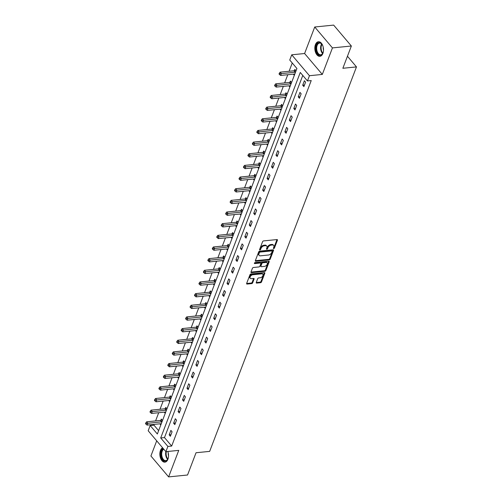 <?xml version="1.0" encoding="UTF-8"?>
<svg xmlns="http://www.w3.org/2000/svg" width="502" height="502" viewBox="0 0 502 502"><rect width="100%" height="100%" fill="white"/><g stroke="black" fill="none" stroke-linecap="round" stroke-linejoin="round"><path stroke-width="0.75" d="M273.734 248.584A0.646 0.395 139.7 0 0 274.456 248.013L277.43 240.226A0.922 0.571 139.7 0 0 277.386 239.705A0.922 0.571 139.7 0 0 276.966 239.567L263.594 240.904A0.922 0.571 139.7 0 0 262.571 241.713L259.597 249.507A0.646 0.395 139.7 0 0 260.638 249.4L261.021 248.39A2.949 1.82 139.7 0 1 264.297 245.804L265.407 245.698A2.949 1.82 139.7 0 1 266.763 246.131A2.949 1.82 139.7 0 1 266.888 247.806L266.506 248.81A0.646 0.395 139.7 0 0 267.547 248.71L267.93 247.699A2.949 1.82 139.7 0 1 271.205 245.114L272.316 245.001A2.949 1.82 139.7 0 1 273.672 245.44A2.949 1.82 139.7 0 1 273.797 247.109L273.414 248.12A0.646 0.395 139.7 0 0 273.734 248.584M273.477 247.957A0.646 0.395 139.7 0 0 273.973 247.448L276.947 239.661A0.922 0.571 139.7 0 0 276.978 239.561M259.659 249.337A0.646 0.395 139.7 0 0 260.155 248.835L260.544 247.825L261.021 248.39M266.568 248.647A0.646 0.395 139.7 0 0 267.064 248.145L267.453 247.135L267.93 247.699M162.617 447.803A7.329 4.305 -95.7 0 0 160.458 450.457A7.329 4.305 -95.7 0 0 160.609 458.313A7.329 4.305 -95.7 0 0 164.92 462.16A7.329 4.305 -95.7 0 0 167.925 459.274A7.329 4.305 -95.7 0 0 167.793 451.474M322.899 53.438A7.329 4.305 -95.7 0 0 322.748 45.582A7.329 4.305 -95.7 0 0 318.437 41.735A7.329 4.305 -95.7 0 0 315.432 44.622A7.329 4.305 -95.7 0 0 315.582 52.472A7.329 4.305 -95.7 0 0 319.893 56.324A7.329 4.305 -95.7 0 0 322.899 53.438M256.271 282.438A0.922 0.571 139.7 0 0 256.309 282.959A0.922 0.571 139.7 0 0 256.735 283.097L260.488 282.72A0.922 0.571 139.7 0 0 261.511 281.917L264.811 273.264A0.922 0.571 139.7 0 0 264.774 272.737A0.922 0.571 139.7 0 0 264.347 272.605L250.981 273.941A0.922 0.571 139.7 0 0 249.958 274.751L246.651 283.404A0.922 0.571 139.7 0 0 246.689 283.925A0.922 0.571 139.7 0 0 247.116 284.063L251.646 283.605A0.922 0.571 139.7 0 0 252.669 282.802L254.081 279.099A0.922 0.571 139.7 0 0 254.043 278.572A0.922 0.571 139.7 0 0 253.623 278.441L251.37 278.66A2.466 1.519 139.7 0 1 250.241 278.296A2.466 1.519 139.7 0 1 250.536 276.188A2.466 1.519 139.7 0 1 252.87 274.738L261.674 273.86A2.466 1.519 139.7 0 1 262.81 274.224A2.466 1.519 139.7 0 1 262.515 276.332A2.466 1.519 139.7 0 1 260.174 277.782L258.706 277.926A0.922 0.571 139.7 0 0 257.683 278.735L256.271 282.438M167.888 446.435L165.886 451.668L148.178 430.76L150.173 425.527L157.352 434.004L296.92 68.51L289.742 60.033L291.737 54.806L309.452 75.714L307.45 80.941L300.271 72.47L160.703 437.957L167.888 446.435L171.671 446.058L311.234 80.565L307.45 80.941M351.362 46.008L332.443 47.903L314.729 26.995L333.648 25.1L351.362 46.008L342.86 68.272L356.483 66.91L209.667 451.38L196.044 452.741L187.547 475.005L168.622 476.9L178.756 450.376L165.886 451.668M314.729 26.995L304.601 53.519L322.315 74.428L332.443 47.903M322.315 74.428L309.452 75.714M269.197 259.917A0.922 0.571 139.7 0 0 270.22 259.107L273.521 250.454A0.922 0.571 139.7 0 0 273.483 249.933A0.922 0.571 139.7 0 0 273.057 249.795L259.691 251.132A0.922 0.571 139.7 0 0 258.668 251.941L255.361 260.594A0.922 0.571 139.7 0 0 255.399 261.115A0.922 0.571 139.7 0 0 255.825 261.253L269.197 259.917L268.714 259.352A0.922 0.571 139.7 0 0 269.737 258.543L273.044 249.889A0.922 0.571 139.7 0 0 273.075 249.795M269.166 261.856L265.865 270.509A0.922 0.571 139.7 0 1 264.843 271.318L251.471 272.655A0.922 0.571 139.7 0 1 251.044 272.523A0.922 0.571 139.7 0 1 251.006 271.996L252.418 268.294A0.922 0.571 139.7 0 1 253.441 267.491L258.869 266.945A0.922 0.571 139.7 0 0 259.892 266.135L260.827 263.682A0.922 0.571 139.7 0 0 260.789 263.161A0.922 0.571 139.7 0 0 260.362 263.023L254.721 263.588A0.646 0.395 139.7 0 1 255.11 262.559L268.702 261.197A0.922 0.571 139.7 0 1 269.128 261.335A0.922 0.571 139.7 0 1 269.166 261.856L268.689 261.291L265.382 269.944L265.865 270.509M156.706 440.825L150.914 455.992L168.622 476.9M356.483 66.91L347.453 56.249M302.781 75.425L164.487 437.581L171.671 446.058M304.4 80.734L302.687 85.215L303.886 86.626L305.599 82.146L304.4 80.734M299.951 92.387L298.238 96.873L299.437 98.285L301.15 93.799L299.951 92.387M295.502 104.046L293.789 108.526L294.988 109.938L296.695 105.458L295.502 104.046M291.047 115.698L289.34 120.179L290.532 121.597L292.246 117.11L291.047 115.698M286.598 127.351L284.885 131.838L286.084 133.25L287.797 128.769L286.598 127.351M282.149 139.01L280.436 143.49L281.635 144.902L283.348 140.422L282.149 139.01M277.7 150.663L275.987 155.149L277.179 156.561L278.892 152.075L277.7 150.663M273.245 162.322L271.532 166.802L272.73 168.214L274.443 163.734L273.245 162.322M268.796 173.974L267.083 178.455L268.281 179.867L269.994 175.386L268.796 173.974M264.347 185.627L262.634 190.114L263.832 191.526L265.539 187.039L264.347 185.627M259.892 197.286L258.185 201.766L259.377 203.178L261.09 198.698L259.892 197.286M255.443 208.939L253.73 213.419L254.928 214.837L256.641 210.351L255.443 208.939M250.994 220.591L249.281 225.078L250.479 226.49L252.192 222.009L250.994 220.591M246.545 232.25L244.832 236.731L246.03 238.143L247.737 233.662L246.545 232.25M242.089 243.903L240.383 248.39L241.575 249.801L243.288 245.315L242.089 243.903M237.641 255.562L235.927 260.042L237.126 261.454L238.839 256.974L237.641 255.562M233.192 267.215L231.478 271.695L232.677 273.113L234.39 268.626L233.192 267.215M228.743 278.867L227.029 283.354L228.228 284.766L229.935 280.285L228.743 278.867M224.287 290.526L222.581 295.007L223.773 296.418L225.486 291.938L224.287 290.526M219.838 302.179L218.125 306.666L219.324 308.077L221.037 303.591L219.838 302.179M215.389 313.838L213.676 318.318L214.875 319.73L216.588 315.25L215.389 313.838M210.94 325.491L209.227 329.971L210.42 331.383L212.133 326.902L210.94 325.491M206.485 337.143L204.772 341.63L205.971 343.042L207.684 338.555L206.485 337.143M202.036 348.802L200.323 353.282L201.522 354.694L203.235 350.214L202.036 348.802M197.587 360.455L195.874 364.941L197.073 366.353L198.779 361.867L197.587 360.455M193.132 372.114L191.425 376.594L192.617 378.006L194.33 373.526L193.132 372.114M188.683 383.766L186.97 388.247L188.168 389.659L189.881 385.178L188.683 383.766M184.234 395.419L182.521 399.906L183.719 401.318L185.433 396.831L184.234 395.419M179.785 407.078L178.072 411.558L179.27 412.97L180.977 408.49L179.785 407.078M175.33 418.731L173.623 423.211L174.815 424.629L176.528 420.143L175.33 418.731M170.881 430.383L169.168 434.87L170.366 436.282L172.079 431.802L170.881 430.383M292.252 62.995L289.096 71.265M287.772 74.723L284.64 82.918M283.323 86.382L280.191 94.571M278.867 98.034L275.742 106.229M274.418 109.687L271.287 117.882M269.969 121.346L266.838 129.541M265.52 132.999L262.389 141.194M261.065 144.658L257.94 152.846M256.616 156.31L253.485 164.505M252.167 167.963L249.036 176.158M247.718 179.622L244.587 187.817M243.263 191.275L240.138 199.47M238.814 202.933L235.683 211.122M234.365 214.586L231.234 222.781M229.91 226.239L226.785 234.434M225.461 237.898L222.336 246.087M221.012 249.55L217.881 257.746M216.563 261.203L213.432 269.398M212.108 272.862L208.983 281.057M207.659 284.515L204.527 292.71M203.21 296.174L200.078 304.363M198.761 307.826L195.629 316.022M194.305 319.479L191.18 327.674M189.856 331.138L186.725 339.333M185.407 342.791L182.276 350.986M180.958 354.45L177.827 362.639M176.503 366.102L173.378 374.297M172.054 377.755L168.923 385.95M167.605 389.414L164.474 397.609M163.15 401.067L160.025 409.262M158.701 412.726L155.576 420.914M154.252 424.378L153.957 425.15L158.632 430.666M293.331 74.17L294.31 75.325L296.023 70.845L294.825 69.433L294.367 70.644M288.882 85.823L289.861 86.984L291.574 82.497L290.376 81.086L289.918 82.297M284.427 97.476L285.412 98.637L287.125 94.156L285.927 92.745L285.462 93.949M279.978 109.135L280.963 110.289L282.67 105.809L281.478 104.397L281.013 105.608M275.529 120.787L276.508 121.948L278.221 117.462L277.022 116.05L276.564 117.261M271.08 132.446L272.059 133.601L273.772 129.121L272.573 127.709L272.109 128.914M266.625 144.099L267.61 145.26L269.323 140.773L268.124 139.361L267.66 140.573M262.176 155.752L263.155 156.913L264.868 152.432L263.675 151.014L263.211 152.225M257.727 167.411L258.706 168.565L260.419 164.085L259.22 162.673L258.762 163.884M253.272 179.063L254.257 180.224L255.97 175.738L254.771 174.326L254.307 175.537M248.823 190.716L249.808 191.877L251.515 187.397L250.322 185.985L249.858 187.19M244.374 202.375L245.352 203.536L247.066 199.049L245.867 197.637L245.409 198.848M239.925 214.028L240.904 215.189L242.617 210.708L241.418 209.29L240.96 210.501M235.469 225.687L236.455 226.841L238.168 222.361L236.969 220.949L236.505 222.16M231.02 237.339L232.006 238.5L233.712 234.014L232.52 232.602L232.056 233.813M226.571 248.992L227.55 250.153L229.263 245.673L228.065 244.261L227.607 245.465M222.122 260.651L223.101 261.806L224.814 257.325L223.616 255.913L223.158 257.124M217.667 272.304L218.652 273.464L220.365 268.978L219.167 267.566L218.703 268.777M213.218 283.963L214.203 285.117L215.91 280.637L214.718 279.225L214.254 280.43M208.769 295.615L209.748 296.776L211.461 292.289L210.263 290.878L209.805 292.089M204.32 307.268L205.299 308.429L207.012 303.948L205.814 302.537L205.349 303.741M199.865 318.927L200.85 320.081L202.563 315.601L201.365 314.189L200.9 315.4M195.416 330.58L196.395 331.74L198.108 327.254L196.916 325.842L196.451 327.053M190.967 342.232L191.946 343.393L193.659 338.913L192.461 337.501L192.002 338.706M186.512 353.891L187.497 355.052L189.21 350.565L188.012 349.154L187.547 350.365M182.063 365.544L183.048 366.705L184.755 362.224L183.563 360.806L183.098 362.017M177.614 377.203L178.593 378.357L180.306 373.877L179.107 372.465L178.649 373.676M173.165 388.855L174.144 390.016L175.857 385.53L174.658 384.118L174.2 385.329M168.71 400.508L169.695 401.669L171.408 397.189L170.209 395.777L169.745 396.982M164.261 412.167L165.246 413.328L166.953 408.841L165.76 407.429L165.296 408.641M159.812 423.82L160.791 424.981L162.504 420.5L161.305 419.082L160.847 420.293M153.957 425.15L150.173 425.527M304.601 53.519L291.737 54.806M164.487 437.581L160.703 437.957M302.687 85.215L304.494 85.033M298.238 96.873L300.045 96.691M293.789 108.526L295.59 108.344M289.34 120.179L291.141 120.003M284.885 131.838L286.692 131.656M280.436 143.49L282.243 143.308M275.987 155.149L277.788 154.967M271.532 166.802L273.339 166.62M267.083 178.455L268.89 178.279M262.634 190.114L264.441 189.932M258.185 201.766L259.986 201.584M253.73 213.419L255.537 213.243M249.281 225.078L251.088 224.896M244.832 236.731L246.639 236.549M240.383 248.39L242.184 248.208M235.927 260.042L237.735 259.86M231.478 271.695L233.286 271.519M227.029 283.354L228.83 283.172M222.581 295.007L224.381 294.825M218.125 306.666L219.932 306.484M213.676 318.318L215.483 318.136M209.227 329.971L211.028 329.795M204.772 341.63L206.579 341.448M200.323 353.282L202.13 353.101M195.874 364.941L197.681 364.759M191.425 376.594L193.226 376.412M186.97 388.247L188.777 388.065M182.521 399.906L184.328 399.724M178.072 411.558L179.879 411.376M173.623 423.211L175.424 423.035M169.168 434.87L170.975 434.688M273.672 245.44L273.195 244.876A2.949 1.82 139.7 0 0 271.839 244.436L272.316 245.001M267.453 247.135A2.949 1.82 139.7 0 1 270.722 244.549L271.839 244.436M266.763 246.131L266.286 245.566A2.949 1.82 139.7 0 0 264.93 245.127L265.407 245.698M260.544 247.825A2.949 1.82 139.7 0 1 263.814 245.24L264.93 245.127M255.825 261.253L255.342 260.689A0.922 0.571 139.7 0 0 255.342 260.689L268.714 259.352M272.172 251.364A0.646 0.395 139.7 0 0 271.852 250.906L260.111 252.079A0.646 0.395 139.7 0 0 259.396 252.644L258.988 253.711A2.949 1.82 139.7 0 0 259.114 255.38A2.949 1.82 139.7 0 0 260.469 255.819L268.495 255.016A2.949 1.82 139.7 0 0 271.77 252.431L272.172 251.364M272.147 251L271.67 250.435A0.646 0.395 139.7 0 0 271.369 250.341L271.852 250.906M259.114 255.38L258.637 254.815A2.949 1.82 139.7 0 1 258.511 253.14L258.919 252.079A0.646 0.395 139.7 0 1 259.634 251.515L271.369 250.341M250.975 272.097A0.922 0.571 139.7 0 0 250.987 272.09L264.359 270.754A0.922 0.571 139.7 0 0 265.382 269.944M260.789 263.161L260.312 262.596A0.922 0.571 139.7 0 0 259.885 262.458L254.458 262.998M264.491 266.38A2.466 1.519 139.7 0 0 266.832 264.937A2.466 1.519 139.7 0 0 267.127 262.822A2.466 1.519 139.7 0 0 265.991 262.458L262.891 262.766A0.922 0.571 139.7 0 0 261.868 263.575L260.927 266.035A0.922 0.571 139.7 0 0 260.965 266.556A0.922 0.571 139.7 0 0 261.391 266.694L264.491 266.38M267.127 262.822L266.644 262.257A2.466 1.519 139.7 0 0 265.514 261.893L265.991 262.458M260.965 266.556L260.488 265.991A0.922 0.571 139.7 0 1 260.45 265.47L261.385 263.01A0.922 0.571 139.7 0 1 262.408 262.201L265.514 261.893M262.81 274.224L262.326 273.659A2.466 1.519 139.7 0 0 261.197 273.295L261.674 273.86M250.241 278.296L249.758 277.731A2.466 1.519 139.7 0 1 250.052 275.623A2.466 1.519 139.7 0 1 252.393 274.174L261.197 273.295M246.62 283.498A0.922 0.571 139.7 0 0 246.633 283.498L251.169 283.04A0.922 0.571 139.7 0 0 252.192 282.237L253.604 278.535A0.922 0.571 139.7 0 0 253.635 278.434M256.735 283.097L256.252 282.532A0.922 0.571 139.7 0 0 256.252 282.532L260.005 282.155A0.922 0.571 139.7 0 0 261.027 281.352L264.334 272.699A0.922 0.571 139.7 0 0 264.366 272.599M295.452 70.173L294.235 70.694A0.941 0.577 -40.3 0 1 293.934 70.776L280.16 72.156L281.358 73.568L280.643 75.438L294.417 74.058A0.941 0.577 -40.3 0 1 294.68 74.083L294.774 74.12M295.565 72.056L295.433 72.106A0.941 0.577 -40.3 0 1 295.132 72.194L279.802 73.807L279.325 73.242L279.037 73.989L279.514 74.553L279.802 73.807M280.643 75.438L279.514 74.553M279.325 73.242L280.16 72.156M323.483 50.677A6.344 3.727 84.3 0 1 322.899 53.043A6.344 3.727 84.3 0 1 319.718 55.245A6.344 3.727 84.3 0 1 316.009 48.186A6.344 3.727 84.3 0 1 319.824 42.695A6.344 3.727 84.3 0 1 322.027 44.358A6.344 3.727 84.3 0 1 323.068 46.554M322.133 44.515A5.873 3.451 -95.7 0 0 320.194 43.122A5.873 3.451 -95.7 0 0 319.561 43.084A5.873 3.451 -95.7 0 0 316.674 48.738A5.873 3.451 -95.7 0 0 320.1 54.743A5.873 3.451 -95.7 0 0 320.734 54.774A5.873 3.451 -95.7 0 0 322.968 52.867M323.508 50.005A4.179 2.46 84.3 0 1 323.232 47.213M318.933 41.735A7.285 4.28 -95.7 0 0 315.469 48.826A7.285 4.28 -95.7 0 0 319.711 56.174A7.285 4.28 -95.7 0 0 320.389 56.224M168.509 456.513A6.344 3.727 84.3 0 1 168.026 458.621A6.344 3.727 84.3 0 1 167.925 458.878A6.344 3.727 84.3 0 1 162.786 459.744A6.344 3.727 84.3 0 1 161.562 450.991A6.344 3.727 84.3 0 1 163.388 448.719M167.756 451.48A6.344 3.727 84.3 0 1 168.095 452.396M163.777 449.177A5.873 3.451 -95.7 0 0 162.184 451.235A5.873 3.451 -95.7 0 0 162.303 457.529A5.873 3.451 -95.7 0 0 165.76 460.61A5.873 3.451 -95.7 0 0 167.994 458.702M162.811 448.029A7.285 4.28 -95.7 0 0 161.086 450.426A7.285 4.28 -95.7 0 0 161.205 458.144A7.285 4.28 -95.7 0 0 165.415 462.06M168.534 455.841A4.179 2.46 84.3 0 1 168.258 453.049M291.003 81.826L289.786 82.353A0.941 0.577 -40.3 0 1 289.485 82.435L275.711 83.815L276.909 85.227L276.194 87.091L289.968 85.716A0.941 0.577 -40.3 0 1 290.231 85.742L290.325 85.773M291.11 83.709L290.984 83.765A0.941 0.577 -40.3 0 1 290.683 83.847L275.353 85.459L274.87 84.894L274.588 85.641L275.065 86.206L275.353 85.459M276.194 87.091L275.065 86.206M274.87 84.894L275.711 83.815M286.554 93.479L285.337 94.006A0.941 0.577 -40.3 0 1 285.036 94.087L271.262 95.468L272.454 96.88L271.745 98.75L285.519 97.369A0.941 0.577 -40.3 0 1 285.776 97.394L285.87 97.426M286.661 95.361L286.535 95.418A0.941 0.577 -40.3 0 1 286.228 95.499L270.898 97.118L270.421 96.553L270.139 97.3L270.616 97.865L270.898 97.118M271.745 98.75L270.616 97.865M270.421 96.553L271.262 95.468M282.099 105.138L280.888 105.658A0.941 0.577 -40.3 0 1 280.58 105.746L266.807 107.121L268.005 108.539L267.29 110.402L281.064 109.022A0.941 0.577 -40.3 0 1 281.327 109.047L281.421 109.085M282.212 107.02L282.08 107.077A0.941 0.577 -40.3 0 1 281.779 107.158L266.449 108.771L265.972 108.206L265.683 108.953L266.167 109.518L266.449 108.771M267.29 110.402L266.167 109.518M265.972 108.206L266.807 107.121M277.65 116.79L276.433 117.317A0.941 0.577 -40.3 0 1 276.131 117.399L262.358 118.779L263.556 120.191L262.841 122.061L276.615 120.681A0.941 0.577 -40.3 0 1 276.878 120.706L276.972 120.737M277.757 118.673L277.631 118.729A0.941 0.577 -40.3 0 1 277.33 118.811L262 120.424L261.517 119.859L261.235 120.605L261.711 121.17L262 120.424M262.841 122.061L261.711 121.17M261.517 119.859L262.358 118.779M273.201 128.449L271.984 128.97A0.941 0.577 -40.3 0 1 271.682 129.052L257.909 130.432L259.107 131.844L258.392 133.714L272.166 132.333A0.941 0.577 -40.3 0 1 272.429 132.359L272.523 132.396M273.308 130.332L273.182 130.382A0.941 0.577 -40.3 0 1 272.881 130.464L257.545 132.082L257.068 131.518L256.786 132.264L257.262 132.829L257.545 132.082M258.392 133.714L257.262 132.829M257.068 131.518L257.909 130.432M268.752 140.102L267.535 140.629A0.941 0.577 -40.3 0 1 267.233 140.711L253.46 142.091L254.652 143.503L253.943 145.367L267.717 143.992A0.941 0.577 -40.3 0 1 267.974 144.018L268.068 144.049M268.859 141.984L268.733 142.041A0.941 0.577 -40.3 0 1 268.426 142.122L253.096 143.735L252.619 143.17L252.33 143.917L252.813 144.482L253.096 143.735M253.943 145.367L252.813 144.482M252.619 143.17L253.46 142.091M264.297 151.755L263.086 152.282A0.941 0.577 -40.3 0 1 262.778 152.363L249.005 153.744L250.203 155.156L249.488 157.026L263.261 155.645A0.941 0.577 -40.3 0 1 263.525 155.67L263.619 155.702M264.41 153.637L264.278 153.694A0.941 0.577 -40.3 0 1 263.977 153.775L248.647 155.394L248.17 154.823L247.881 155.576L248.358 156.141L248.647 155.394M249.488 157.026L248.358 156.141M248.17 154.823L249.005 153.744M259.848 163.414L258.63 163.934A0.941 0.577 -40.3 0 1 258.329 164.022L244.556 165.396L245.754 166.808L245.039 168.678L258.812 167.298A0.941 0.577 -40.3 0 1 259.076 167.323L259.17 167.361M259.954 165.296L259.829 165.353A0.941 0.577 -40.3 0 1 259.528 165.434L244.198 167.047L243.715 166.482L243.432 167.229L243.909 167.793L244.198 167.047M245.039 168.678L243.909 167.793M243.715 166.482L244.556 165.396M255.399 175.066L254.181 175.593A0.941 0.577 -40.3 0 1 253.88 175.675L240.107 177.055L241.305 178.467L240.59 180.331L254.363 178.957A0.941 0.577 -40.3 0 1 254.627 178.982L254.721 179.013M255.505 176.949L255.38 177.005A0.941 0.577 -40.3 0 1 255.072 177.087L239.743 178.699L239.266 178.135L238.983 178.881L239.46 179.446L239.743 178.699M240.59 180.331L239.46 179.446M239.266 178.135L240.107 177.055M250.95 186.719L249.732 187.246A0.941 0.577 -40.3 0 1 249.425 187.328L235.658 188.708L236.85 190.12L236.141 191.99L249.914 190.609A0.941 0.577 -40.3 0 1 250.172 190.635L250.266 190.666M251.056 188.608L250.925 188.658A0.941 0.577 -40.3 0 1 250.623 188.739L235.294 190.358L234.817 189.794L234.528 190.54L235.011 191.105L235.294 190.358M236.141 191.99L235.011 191.105M234.817 189.794L235.658 188.708M246.495 198.378L245.283 198.905A0.941 0.577 -40.3 0 1 244.976 198.987L231.202 200.361L232.401 201.779L231.686 203.643L245.459 202.262A0.941 0.577 -40.3 0 1 245.723 202.293L245.817 202.325M246.607 200.26L246.476 200.317A0.941 0.577 -40.3 0 1 246.175 200.398L230.845 202.011L230.368 201.446L230.079 202.193L230.556 202.758L230.845 202.011M231.686 203.643L230.556 202.758M230.368 201.446L231.202 200.361M242.046 210.031L240.828 210.558A0.941 0.577 -40.3 0 1 240.527 210.639L226.753 212.02L227.952 213.432L227.237 215.302L241.01 213.921A0.941 0.577 -40.3 0 1 241.274 213.946L241.368 213.977M242.152 211.913L242.027 211.969A0.941 0.577 -40.3 0 1 241.726 212.051L226.396 213.664L225.913 213.099L225.63 213.846L226.107 214.417L226.396 213.664M227.237 215.302L226.107 214.417M225.913 213.099L226.753 212.02M237.597 221.689L236.379 222.21A0.941 0.577 -40.3 0 1 236.078 222.292L222.304 223.672L223.497 225.084L222.788 226.954L236.561 225.574A0.941 0.577 -40.3 0 1 236.818 225.599L236.913 225.636M237.703 223.572L237.578 223.622A0.941 0.577 -40.3 0 1 237.27 223.71L221.94 225.323L221.464 224.758L221.181 225.505L221.658 226.069L221.94 225.323M222.788 226.954L221.658 226.069M221.464 224.758L222.304 223.672M233.141 233.342L231.93 233.869A0.941 0.577 -40.3 0 1 231.623 233.951L217.849 235.331L219.048 236.743L218.332 238.607L232.106 237.233A0.941 0.577 -40.3 0 1 232.37 237.258L232.464 237.289M233.254 235.225L233.123 235.281A0.941 0.577 -40.3 0 1 232.821 235.363L217.492 236.975L217.015 236.411L216.726 237.157L217.209 237.722L217.492 236.975M218.332 238.607L217.209 237.722M217.015 236.411L217.849 235.331M228.692 244.995L227.475 245.522A0.941 0.577 -40.3 0 1 227.174 245.603L213.4 246.984L214.599 248.396L213.883 250.266L227.657 248.885A0.941 0.577 -40.3 0 1 227.921 248.91L228.015 248.942M228.805 246.877L228.674 246.934A0.941 0.577 -40.3 0 1 228.372 247.015L213.043 248.634L212.566 248.07L212.277 248.816L212.754 249.381L213.043 248.634M213.883 250.266L212.754 249.381M212.566 248.07L213.4 246.984M224.243 256.654L223.026 257.181A0.941 0.577 -40.3 0 1 222.725 257.262L208.951 258.637L210.15 260.055L209.434 261.918L223.208 260.538A0.941 0.577 -40.3 0 1 223.472 260.569L223.566 260.601M224.35 258.536L224.225 258.593A0.941 0.577 -40.3 0 1 223.923 258.674L208.594 260.287L208.11 259.722L207.828 260.469L208.305 261.034L208.594 260.287M209.434 261.918L208.305 261.034M208.11 259.722L208.951 258.637M219.794 268.306L218.577 268.834A0.941 0.577 -40.3 0 1 218.276 268.915L204.502 270.296L205.694 271.707L204.985 273.577L218.759 272.197A0.941 0.577 -40.3 0 1 219.016 272.222L219.11 272.253M219.901 270.189L219.776 270.245A0.941 0.577 -40.3 0 1 219.468 270.327L204.138 271.94L203.661 271.375L203.379 272.122L203.856 272.686L204.138 271.94M204.985 273.577L203.856 272.686M203.661 271.375L204.502 270.296M215.339 279.965L214.128 280.486A0.941 0.577 -40.3 0 1 213.821 280.568L200.047 281.948L201.246 283.36L200.53 285.23L214.304 283.85A0.941 0.577 -40.3 0 1 214.567 283.875L214.661 283.912M215.452 281.848L215.32 281.898A0.941 0.577 -40.3 0 1 215.019 281.986L199.689 283.599L199.212 283.034L198.924 283.781L199.407 284.345L199.689 283.599M200.53 285.23L199.407 284.345M199.212 283.034L200.047 281.948M210.89 291.618L209.673 292.145A0.941 0.577 -40.3 0 1 209.372 292.227L195.598 293.607L196.797 295.019L196.081 296.883L209.855 295.509A0.941 0.577 -40.3 0 1 210.118 295.534L210.212 295.565M210.997 293.501L210.871 293.557A0.941 0.577 -40.3 0 1 210.57 293.639L195.24 295.251L194.757 294.687L194.475 295.433L194.952 295.998L195.24 295.251M196.081 296.883L194.952 295.998M194.757 294.687L195.598 293.607M206.441 303.271L205.224 303.798A0.941 0.577 -40.3 0 1 204.923 303.879L191.149 305.26L192.348 306.672L191.632 308.542L205.406 307.161A0.941 0.577 -40.3 0 1 205.669 307.186L205.764 307.218M206.548 305.153L206.422 305.21A0.941 0.577 -40.3 0 1 206.121 305.291L190.785 306.91L190.308 306.339L190.026 307.092L190.503 307.657L190.785 306.91M191.632 308.542L190.503 307.657M190.308 306.339L191.149 305.26M201.992 314.93L200.775 315.451A0.941 0.577 -40.3 0 1 200.474 315.538L186.7 316.913L187.892 318.324L187.183 320.194L200.957 318.814A0.941 0.577 -40.3 0 1 201.214 318.839L201.308 318.877M202.099 316.812L201.973 316.869A0.941 0.577 -40.3 0 1 201.666 316.95L186.336 318.563L185.859 317.998L185.571 318.745L186.054 319.31L186.336 318.563M187.183 320.194L186.054 319.31M185.859 317.998L186.7 316.913M197.537 326.582L196.326 327.109A0.941 0.577 -40.3 0 1 196.018 327.191L182.245 328.572L183.443 329.983L182.728 331.853L196.502 330.473A0.941 0.577 -40.3 0 1 196.765 330.498L196.859 330.529M197.65 328.465L197.518 328.521A0.941 0.577 -40.3 0 1 197.217 328.603L181.887 330.216L181.41 329.651L181.122 330.398L181.598 330.962L181.887 330.216M182.728 331.853L181.598 330.962M181.41 329.651L182.245 328.572M193.088 338.241L191.871 338.762A0.941 0.577 -40.3 0 1 191.569 338.844L177.796 340.224L178.994 341.636L178.279 343.506L192.053 342.126A0.941 0.577 -40.3 0 1 192.316 342.151L192.41 342.182M193.195 340.124L193.069 340.174A0.941 0.577 -40.3 0 1 192.768 340.256L177.438 341.875L176.955 341.31L176.673 342.057L177.15 342.621L177.438 341.875M178.279 343.506L177.15 342.621M176.955 341.31L177.796 340.224M188.639 349.894L187.422 350.421A0.941 0.577 -40.3 0 1 187.12 350.503L173.347 351.883L174.539 353.295L173.83 355.159L187.604 353.784A0.941 0.577 -40.3 0 1 187.867 353.81L187.961 353.841M188.746 351.776L188.62 351.833A0.941 0.577 -40.3 0 1 188.313 351.915L172.983 353.527L172.506 352.962L172.224 353.709L172.701 354.274L172.983 353.527M173.83 355.159L172.701 354.274M172.506 352.962L173.347 351.883M184.19 361.547L182.973 362.074A0.941 0.577 -40.3 0 1 182.665 362.155L168.898 363.536L170.09 364.948L169.381 366.818L183.155 365.437A0.941 0.577 -40.3 0 1 183.412 365.462L183.506 365.494M184.297 363.429L184.165 363.486A0.941 0.577 -40.3 0 1 183.864 363.567L168.534 365.18L168.057 364.615L167.768 365.362L168.252 365.933L168.534 365.18M169.381 366.818L168.252 365.933M168.057 364.615L168.898 363.536M179.735 373.206L178.517 373.726A0.941 0.577 -40.3 0 1 178.216 373.808L164.443 375.189L165.641 376.6L164.926 378.47L178.699 377.09A0.941 0.577 -40.3 0 1 178.963 377.115L179.057 377.153M179.848 375.088L179.716 375.145A0.941 0.577 -40.3 0 1 179.415 375.226L164.085 376.839L163.608 376.274L163.319 377.021L163.796 377.586L164.085 376.839M164.926 378.47L163.796 377.586M163.608 376.274L164.443 375.189M175.286 384.858L174.068 385.385A0.941 0.577 -40.3 0 1 173.767 385.467L159.994 386.847L161.192 388.259L160.477 390.123L174.25 388.749A0.941 0.577 -40.3 0 1 174.514 388.774L174.608 388.805M175.393 386.741L175.267 386.797A0.941 0.577 -40.3 0 1 174.966 386.879L159.636 388.492L159.153 387.927L158.87 388.673L159.347 389.238L159.636 388.492M160.477 390.123L159.347 389.238M159.153 387.927L159.994 386.847M170.837 396.511L169.62 397.038A0.941 0.577 -40.3 0 1 169.318 397.12L155.545 398.5L156.737 399.912L156.028 401.782L169.802 400.401A0.941 0.577 -40.3 0 1 170.059 400.427L170.153 400.458M170.944 398.393L170.818 398.45A0.941 0.577 -40.3 0 1 170.511 398.532L155.181 400.15L154.704 399.586L154.421 400.332L154.898 400.897L155.181 400.15M156.028 401.782L154.898 400.897M154.704 399.586L155.545 398.5M166.382 408.17L165.171 408.697A0.941 0.577 -40.3 0 1 164.863 408.779L151.089 410.153L152.288 411.571L151.573 413.435L165.346 412.054A0.941 0.577 -40.3 0 1 165.61 412.086L165.704 412.117M166.495 410.052L166.363 410.109A0.941 0.577 -40.3 0 1 166.062 410.19L150.732 411.803L150.255 411.238L149.966 411.985L150.449 412.55L150.732 411.803M151.573 413.435L150.449 412.55M150.255 411.238L151.089 410.153M161.933 419.823L160.715 420.35A0.941 0.577 -40.3 0 1 160.414 420.431L146.64 421.812L147.839 423.224L147.124 425.094L160.897 423.713A0.941 0.577 -40.3 0 1 161.161 423.738L161.255 423.77M162.046 421.705L161.914 421.762A0.941 0.577 -40.3 0 1 161.613 421.843L146.283 423.456L145.806 422.891L145.517 423.638L145.994 424.203L146.283 423.456M147.124 425.094L145.994 424.203M145.806 422.891L146.64 421.812M273.973 247.448L274.456 248.013M260.155 248.835L260.638 249.4M267.064 248.145L267.547 248.71M270.722 244.549L271.205 245.114M263.814 245.24L264.297 245.804M276.947 239.661L277.43 240.226M273.044 249.889L273.521 250.454M269.737 258.543L270.22 259.107M259.634 251.515L260.111 252.079M258.919 252.079L259.396 252.644M258.511 253.14L258.988 253.711M264.359 270.754L264.843 271.318M250.987 272.09L251.471 272.655M259.885 262.458L260.362 263.023M254.376 263.18L254.721 263.588M262.408 262.201L262.891 262.766M261.385 263.01L261.868 263.575M260.45 265.47L260.927 266.035M252.393 274.174L252.87 274.738M253.604 278.535L254.081 279.099M252.192 282.237L252.669 282.802M251.169 283.04L251.646 283.605M246.633 283.498L247.116 284.063M264.334 272.699L264.811 273.264M261.027 281.352L261.511 281.917M260.005 282.155L260.488 282.72M294.235 70.694L295.433 72.106M293.934 70.776L295.132 72.194M322.598 53.519A5.873 3.451 84.3 0 1 321.644 43.95M321.951 44.289A5.679 3.338 -95.7 0 0 322.836 53.124M167.624 459.355A5.873 3.451 84.3 0 1 165.873 451.649M166.375 451.618A5.679 3.338 -95.7 0 0 167.863 458.96M289.786 82.353L290.984 83.765M289.485 82.435L290.683 83.847M285.337 94.006L286.535 95.418M285.036 94.087L286.228 95.499M280.888 105.658L282.08 107.077M280.58 105.746L281.779 107.158M276.433 117.317L277.631 118.729M276.131 117.399L277.33 118.811M271.984 128.97L273.182 130.382M271.682 129.052L272.881 130.464M267.535 140.629L268.733 142.041M267.233 140.711L268.426 142.122M263.086 152.282L264.278 153.694M262.778 152.363L263.977 153.775M258.63 163.934L259.829 165.353M258.329 164.022L259.528 165.434M254.181 175.593L255.38 177.005M253.88 175.675L255.072 177.087M249.732 187.246L250.925 188.658M249.425 187.328L250.623 188.739M245.283 198.905L246.476 200.317M244.976 198.987L246.175 200.398M240.828 210.558L242.027 211.969M240.527 210.639L241.726 212.051M236.379 222.21L237.578 223.622M236.078 222.292L237.27 223.71M231.93 233.869L233.123 235.281M231.623 233.951L232.821 235.363M227.475 245.522L228.674 246.934M227.174 245.603L228.372 247.015M223.026 257.181L224.225 258.593M222.725 257.262L223.923 258.674M218.577 268.834L219.776 270.245M218.276 268.915L219.468 270.327M214.128 280.486L215.32 281.898M213.821 280.568L215.019 281.986M209.673 292.145L210.871 293.557M209.372 292.227L210.57 293.639M205.224 303.798L206.422 305.21M204.923 303.879L206.121 305.291M200.775 315.451L201.973 316.869M200.474 315.538L201.666 316.95M196.326 327.109L197.518 328.521M196.018 327.191L197.217 328.603M191.871 338.762L193.069 340.174M191.569 338.844L192.768 340.256M187.422 350.421L188.62 351.833M187.12 350.503L188.313 351.915M182.973 362.074L184.165 363.486M182.665 362.155L183.864 363.567M178.517 373.726L179.716 375.145M178.216 373.808L179.415 375.226M174.068 385.385L175.267 386.797M173.767 385.467L174.966 386.879M169.62 397.038L170.818 398.45M169.318 397.12L170.511 398.532M165.171 408.697L166.363 410.109M164.863 408.779L166.062 410.19M160.715 420.35L161.914 421.762M160.414 420.431L161.613 421.843"/></g></svg>
